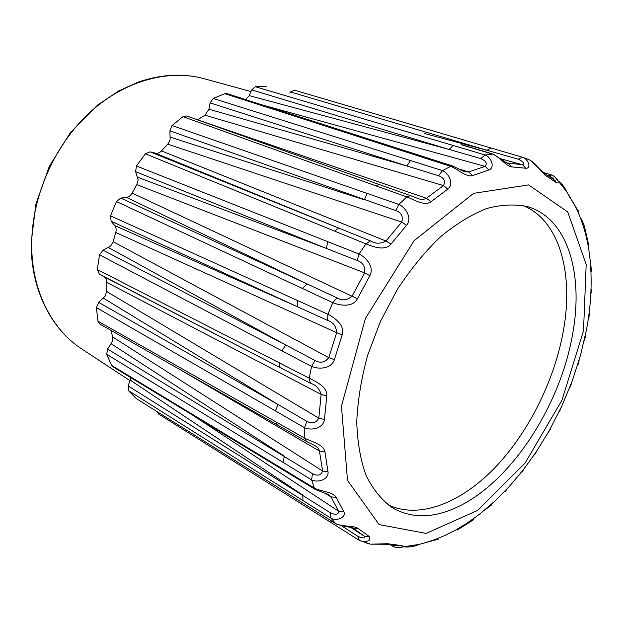 <?xml version="1.0" encoding="UTF-8"?>
<svg xmlns="http://www.w3.org/2000/svg" width="623" height="623" viewBox="0 0 623 623"><rect width="100%" height="100%" fill="white"/><g stroke="black" fill="none" stroke-linecap="round" stroke-linejoin="round"><path stroke-width="0.93" d="M454.479 508.376C431.412 518.461 410.635 518.219 392.147 507.644C381.65 500.043 372.967 489.32 366.09 475.481C360.483 459.976 357.368 442.081 356.753 421.818C357.703 400.527 361.332 378.348 367.648 355.281L380.513 321.234L397.575 289.072C410.713 269.097 424.964 251.715 440.321 236.942C455.935 224.015 471.424 214.53 486.773 208.487C501.702 204.508 515.486 203.947 528.125 206.797C568.176 218.938 583.665 274.548 572.599 334.177C560.038 407.255 509.271 484.749 454.479 508.376M387.864 504.716C419.186 519.683 460.747 503.018 494.678 467.951C528.623 432.541 554.501 380.591 563.426 330.556C573.713 273.785 559.843 220.573 523.102 205.512M471.198 521.272L471.315 521.186C473.776 519.668 474.578 518.78 473.737 518.546M111.634 365.421L286.027 470.941L287.211 472.421L112.833 366.752L111.634 365.421L106.689 354.285L107.592 349.059L112.483 341.42L112.677 336.957L322.582 471.027L319.459 451.052L324.988 452.033C323.672 444.152 311.048 441.699 304.811 438.195L306.251 441.318L99.735 323.991L97.936 321.188L304.811 438.218L304.538 427.713L96.394 307.583L98.644 302.365L105.201 296.065L106.58 291.432L318.805 418.158L321.149 394.398L106.821 282.406L106.58 291.432M286.027 470.941L314.35 488.089L311.617 479.881L312.458 473.682C317.761 476.276 321.133 475.388 322.582 471.027L328.017 471.806C329.076 479.554 317.73 483.043 311.617 479.881L106.689 354.285M287.211 472.421L315.409 489.53L314.342 488.074C320.471 491.586 332.962 491.687 336.147 497.372L330.891 496.843L328.648 494.623M336.147 497.372L343.818 511.685C346.684 517.324 336.879 521.435 330.984 518.219L330.486 512.846C335.696 515.182 338.437 514.668 338.71 511.304L330.891 496.843L324.778 493.003M335.672 523.569L136.523 398.751L335.672 523.569L330.984 518.219L128.517 390.66L128.104 385.925L131.04 377.779M335.657 523.561C341.669 526.988 353.459 525.236 358.038 528.39L369.182 536.45C371.183 540.359 368.621 541.94 361.511 541.185L359.276 540.328L357.921 536.348C362.835 538.404 365.07 538.42 364.634 536.395L369.182 536.45M365.592 542.804L370.545 544.183L387.607 543.723L400.932 545.507C402.645 545.701 403.206 546.184 402.598 546.947L397.669 547.726M402.777 546.675C408.377 547.539 414.116 546.706 420.003 544.175L435.89 539.798C439.09 539.284 439.067 539.121 435.827 539.292M484.375 510.323L491.749 504.84M504.903 491.968L507.659 488.253M519.06 475.139L523.336 470.435M534.822 454.564L537.01 450.717M547.819 433.211L550.343 429.294M559.602 411.398L561.183 407.497M569.702 387.638L571.439 383.815M578.004 364.852L579.172 360.001M584.187 340.765L585.534 336.436M589 317.411L589.436 310.433M590.838 294.134L591.655 289.687M591.686 271.69L590.293 261.652M588.945 245.937L585.363 230.572C584.514 225.767 582.762 221.251 580.106 217.014M577.015 208.993C579.055 211.75 579.086 211.913 577.108 209.484L566.665 191.619C564.555 186.947 561.72 183.427 558.161 181.052M554.704 176.807L558.122 180.927C558.558 183.006 557.803 183.481 555.856 182.352L544.79 174.938C540.678 169.892 535.671 164.924 529.745 160.041L529.137 159.761M506.382 162.837L522.58 164.76C524.73 163.483 523.304 161.637 518.32 159.215L522.533 157.261L528.725 159.527M522.611 157.284C528.779 159.426 531.427 168.615 525.898 168.241L511.748 166.902C506.071 166.255 499.155 156.389 492.513 154.099L461.098 144.661M245.664 99.602L249.223 95.615L449.09 149.442L251.645 89.899L255.383 86.722L485.115 154.979L492.513 154.099M458.598 168.88L468.683 171.94L485.13 166.364C487.505 163.514 486.057 160.921 480.792 158.577L485.13 154.979C491.407 157.276 495.246 167.634 488.923 169.954L472.686 175.53C466.168 177.656 457.383 168.701 450.608 166.357L224.848 93.691L227.021 93.621L421.366 155.976L419.069 156.209M442.532 170.632L438.592 175.709L406.889 165.975L210.076 102.896L213.214 98.465L442.532 170.632L450.608 166.357L453.085 166.154M442.548 170.624C448.91 173.132 454.346 184.042 447.797 189.112L443.483 185.584C445.725 181.231 444.098 177.937 438.592 175.709M447.797 189.112L430.976 201.72C424.232 206.657 413.633 199.36 406.803 196.915L410.51 195.622L416.974 198.13C420.439 199.71 423.593 199.757 426.451 198.278L443.483 185.584L205.014 115.185L208.954 109.204L406.889 165.975L410.534 160.539M106.821 282.406C106.883 279.766 105.933 277.858 103.986 276.674L99.337 274.12L97.305 269.564L99.563 254.807L103.013 250.197L110.668 246.015L113.152 241.708L328.796 357.657L336.654 332.659L115.761 232.472C116.509 229.778 116.151 227.465 114.694 225.549L111.159 221.251L110.52 215.846L116.454 201.556L120.769 198.083L126.399 197.366C128.821 196.969 130.729 195.536 132.115 193.083L352.042 296.221L364.603 272.89L136.842 184.657L138.135 179.868L135.604 171.668L136.429 165.998L145.377 153.78L150.112 151.848L155.306 153.141C157.564 153.601 159.62 152.861 161.474 150.906L385.972 241.031L390.995 244.115C384.749 251.505 372.686 246.467 365.872 243.897L370.428 240.891C375.435 243.905 380.614 243.951 385.972 241.031L401.726 222.068L167.782 144.186L170.126 139.887L169.915 130.853L172.049 125.534L398.884 204.453L406.803 196.915L182.967 116.665L186.666 115.956L379.352 184.556L375.412 185.67M398.899 204.437C405.308 207.194 412.613 217.824 406.554 225.316L390.995 244.115M136.429 165.998L359.043 254.028L365.872 243.897M359.058 254.005C365.475 257.026 374.696 266.488 369.867 275.678L357.438 298.775C352.447 307.855 339.496 305.395 332.791 302.653L116.454 201.556M110.52 215.846L327.893 314.272L332.791 302.653M342.198 334.855L336.654 332.659C336.241 326.312 333.204 322.223 327.534 320.401L327.9 314.249C334.294 317.496 345.197 324.996 342.198 334.855L334.403 359.596C331.241 369.307 318.143 369.346 311.601 366.441L99.563 254.807M97.305 269.564L309.203 378.161L311.601 366.441M309.21 378.13C315.542 381.549 327.628 386.587 326.787 395.963L321.149 394.398C319.451 388.666 315.853 384.928 310.355 383.184L99.337 274.12M324.427 419.474C323.384 428.686 310.861 430.789 304.538 427.736L306.742 421.296C312.068 424.115 316.095 423.072 318.805 418.158L324.427 419.474L326.787 395.963M576.049 207.459L577.108 209.484M568.269 194.851L569.671 197.218M551.737 175.063L548.497 175.616M553.878 179.525C553.567 178.513 551.955 177.337 549.05 175.998M553.504 179.338L555.194 180.74L555.856 182.352M542.119 171.73L543.186 172.337L544.79 174.938M289.757 93.045L290.544 91.955L294.453 90.187L491.017 147.994M518.32 159.215L486.929 150.268L491.025 147.994L519.263 156.303M424.131 133.392L486.929 150.268L290.544 91.955M525.898 168.241L522.58 164.76L501.001 158.881M506.849 163.07L508.243 163.358L511.748 166.902M488.923 169.954L485.13 166.364L262.797 105.1M480.792 158.577L449.09 149.442L453.217 145.494M255.383 86.722L266.551 86.208M464.594 171.769L468.683 171.94L472.686 175.53M213.214 98.465L224.848 93.691M172.049 125.534L182.967 116.665M430.976 201.72L426.451 198.278L197.436 119.787M205.014 115.185L197.841 119.554M208.954 109.204L210.076 102.896M249.223 95.615L251.645 89.899M137.667 177.275L326.405 248.445L135.604 171.668M369.867 275.678L364.603 272.89C365.389 266.605 362.921 262.485 357.197 260.531L326.405 248.445L327.753 241.623M97.936 321.188L96.394 307.583M115.761 232.472L113.152 241.708M136.842 184.657L132.115 193.083M167.782 144.186L161.474 150.906M158.904 414.186L157.315 411.787M136.126 398.447L128.517 390.66M110.941 330.354L112.677 336.957M107.592 349.059L312.458 473.682M128.104 385.925L330.486 512.846M283.076 462.391L284.361 456.176L111.26 343.834M302.934 500.549L302.809 495.098L130.425 380.279M343.818 511.685L338.71 511.304L192.289 414.902M178.31 368.621L319.459 451.052C318.851 448.646 317.154 446.753 314.366 445.367L314.163 445.25M98.644 302.365L278.123 404.561L103.426 298.176M275.413 410.931L278.123 404.561L306.742 421.296M309.203 378.161L310.355 383.184M103.986 276.674L281.183 368.1C279.657 367.126 279.065 365.374 279.416 362.859M114.694 225.549L297.521 306.781L111.159 221.251M120.769 198.083L307.178 283.948L126.399 197.366M327.534 320.401L297.521 306.781L297.311 300.387M332.799 302.63L337.027 297.895C342.191 300.948 347.198 300.387 352.042 296.221L357.438 298.775M302.373 288.457L307.178 283.948L337.027 297.895M103.013 250.197L285.793 344.986L108.488 247.557M281.837 350.78L285.793 344.986L315.012 360.483C320.292 363.466 324.887 362.524 328.796 357.657L334.403 359.596M311.609 366.417L315.012 360.483M365.888 243.873L145.377 153.78M359.043 254.028L357.197 260.531M336.062 523.896L336.451 524.091M364.494 536.302L352.439 527.681M352.392 527.665L353.171 528.172L358.038 528.39M364.548 536.341L350.399 527.183M341.318 525.711L357.921 536.348M365.608 542.812L366.269 542.906M383.893 544.011L385.536 544.315L387.607 543.723M397.497 545.849L400.932 545.507M393.097 546.402L391.929 545.366M419.513 544.323L402.598 546.947C400.394 548.263 397.147 548.045 392.856 546.293M434.332 540.336L435.89 539.798M492.528 154.091L493.728 154.317M398.884 204.453L395.784 210.566L169.915 130.853M406.554 225.316L401.726 222.068C403.431 216.493 401.453 212.661 395.784 210.566M150.112 151.848L370.428 240.891M170.352 137.146L364.4 199.827L367.095 193.364M334.886 231.242C336.475 229.171 338.18 228.283 340.002 228.563L155.306 153.141M457.181 530.08L471.315 521.186M324.988 452.033L328.017 471.806M583.51 330.774L586.181 264.487L567.755 211.991L528.577 184.906L473.636 193.332L414.077 240.688L365.421 318.4L341.451 406.173L347.509 480.411L379.119 524.582L426.116 533.428L477.709 510.369L525.134 463.006L561.969 400.137L583.51 330.774M123.027 358.412L122.295 358.326M277.484 424.948L275.802 421.779M31.703 244.052C31.82 196.666 54.248 145.502 89.182 113.059C124.211 80.663 168.397 68.88 203.908 78.654C182.975 73.047 160.96 74.246 137.862 82.244L118.744 90.935L97.733 104.976L70.461 132.465L49.256 166.45L35.823 204.344L31.15 243.18C30.792 289.228 51.094 329.139 81.738 348.942C51.732 329.583 31.399 290.17 31.703 244.052M308.346 506.515L307.926 506.172M330.447 520.376L331.934 523.094M359.44 540.421L370.545 544.183L385.481 544.261L398.167 545.88M421.639 543.762L433.538 540.133L444.954 535.476L456.145 529.784L467.125 523.102L479.531 514.201L494.794 501.172L509.349 486.415L523.079 470.1L535.858 452.446L549.221 430.758L561.705 406.375L572.21 381.042L580.558 355.165L586.593 329.154C591.344 303.471 592.364 279.011 589.654 255.773C587.411 237.449 582.474 220.628 574.85 205.302M574.85 205.294L566.665 191.619L558.122 180.927C555.661 176.418 551.456 174.899 551.48 174.938M553.902 179.658L543.092 172.415L538.646 167.828C535.687 164.223 532.72 161.622 529.745 160.041L526.217 158.53M551.324 174.892L543.536 172.532M294.453 90.187L522.533 157.261M506.966 163.125L493.478 154.208M464.633 171.784L452.874 166.068M421.366 155.976L452.781 166.037M410.51 195.622L379.352 184.556M315.511 489.585L328.718 494.662M306.306 441.349L314.366 445.367M81.738 348.942L130.207 380.809M203.908 78.654L250.952 91.542M336.186 523.974L344.877 526.388L352.525 527.712M158.647 414.038L359.276 540.328M391.205 545.281L392.731 546.215M461.962 144.754L493.346 154.161"/></g></svg>
